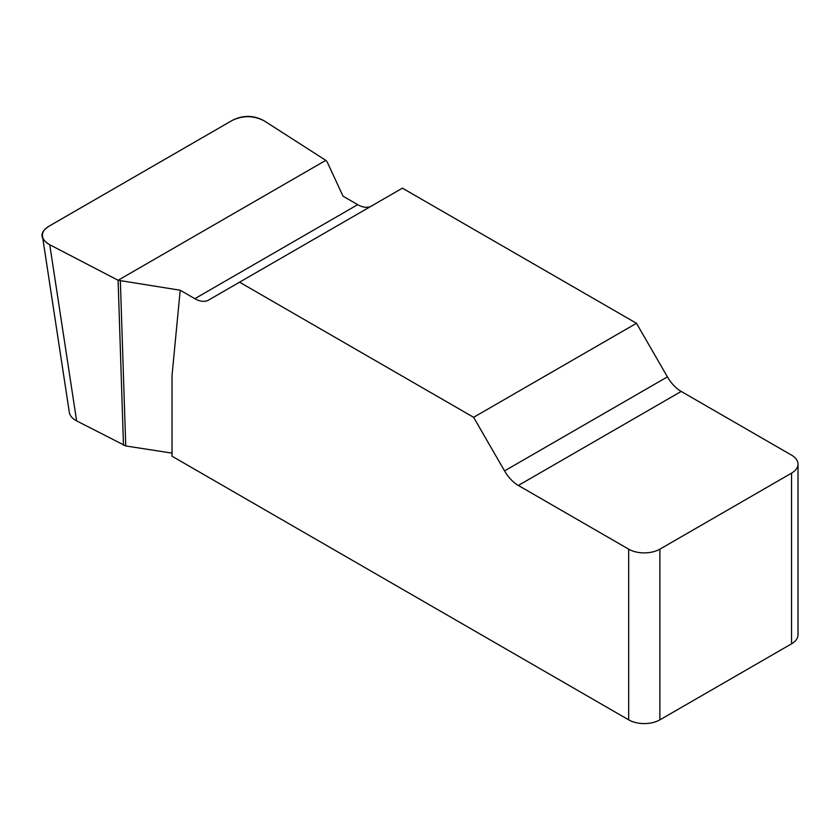 <?xml version="1.0" encoding="UTF-8"?>
<svg xmlns="http://www.w3.org/2000/svg" width="840" height="840" viewBox="0 0 840 840"><rect width="100%" height="100%" fill="white"/><g stroke="black" fill="none" stroke-linecap="round" stroke-linejoin="round"><path stroke-width="1.26" d="M371.406 206.062A27.584 15.929 60 0 1 357.693 204.656L343.056 196.203L327.033 161.658L325.805 160.356L264.264 120.897C253.827 115.489 243.191 115.311 232.334 120.351L48.825 226.306C44.152 229.121 42.042 232.47 42.493 236.355C43.082 239.663 45.507 242.466 49.76 244.745L118.104 280.266L180.201 290.231L172.032 375.459L172.032 456.215L628.677 719.849L628.677 549.161A22.071 12.737 0 0 0 659.883 549.161L659.883 719.849A22.071 12.737 180 0 1 628.677 719.849M798 464.142L798 634.83A22.071 12.737 180 0 1 791.532 643.839L791.532 473.151A22.071 12.737 0 0 0 798 464.142A22.071 12.737 0 0 0 791.532 455.133L681.208 391.43A27.584 15.929 60 0 1 667.412 376.877L636.478 323.284L402.423 188.16L239.558 282.188L473.613 417.312L504.546 470.904A27.584 15.929 -120 0 0 518.343 485.457L628.677 549.161M180.201 290.231L194.838 298.683A27.584 15.929 -120 0 0 208.625 300.048L239.558 282.188M120.362 280.98L125.738 445.956L172.032 453.117M125.738 445.956L76.618 420.882C72.366 418.604 69.941 415.81 69.353 412.503M791.532 643.839L659.883 719.849M636.478 323.284L473.613 417.312M791.532 473.151L659.883 549.161M118.104 280.266L123.48 445.242M49.749 244.734C39.701 238.718 39.417 232.565 48.909 226.254L232.25 120.404C243.17 114.923 253.838 115.091 264.253 120.886L325.805 160.356L118.104 280.266L49.749 244.734L76.618 420.882M504.546 470.904L667.412 376.877M681.208 391.43L518.343 485.457M194.838 298.683L357.693 204.656M42.599 237.069L69.458 413.217"/></g></svg>
